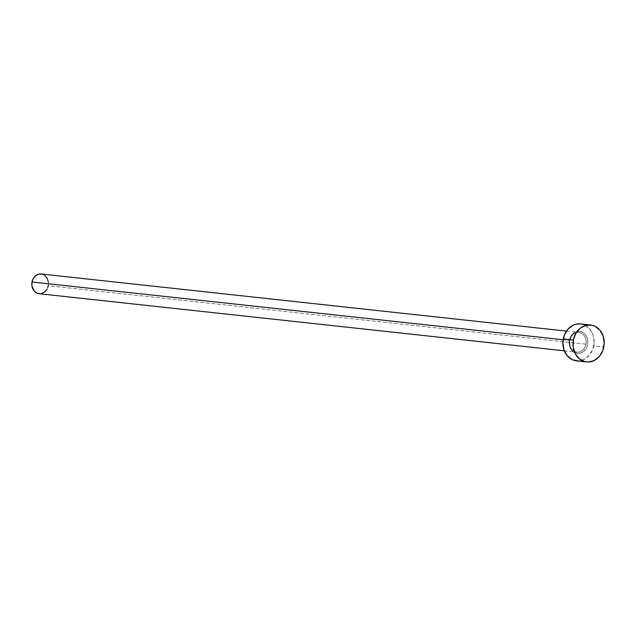 <?xml version="1.0" encoding="UTF-8"?>
<svg xmlns="http://www.w3.org/2000/svg" width="636" height="636" viewBox="0 0 636 636"><rect width="100%" height="100%" fill="white"/><g stroke="black" fill="none" stroke-linecap="round" stroke-linejoin="round"><path stroke-width="0.48" stroke-dasharray="3.18 2.39" d="M569.371 340.3A11.154 9.349 96.2 0 0 576.391 353.322A11.154 9.349 96.2 0 0 587.624 344.474L587.736 340.125L586.44 336.126L583.935 333.073L580.604 331.443L576.947 331.475L575.175 332.127L572.074 334.568L569.951 338.201L569.133 342.47L569.737 346.723L571.677 350.317L574.65 352.71L578.211 353.521L580.048 353.29L583.466 351.597L586.13 348.496L587.624 344.474A11.154 9.349 96.2 0 0 580.604 331.443A11.154 9.349 96.2 0 0 569.371 340.3M39.05 293.713A9.914 8.308 96.2 0 0 48.241 285.715L585.939 344.163A9.914 8.308 -83.8 0 1 576.582 352.145A9.914 8.308 -83.8 0 1 569.713 340.459A9.914 8.308 -83.8 0 1 578.895 332.453A9.914 8.308 -83.8 0 1 585.939 344.163L48.241 285.715A9.914 8.308 96.2 0 0 41.197 273.997M563.138 339.743L569.713 340.459L563.138 339.743M576.486 360.866A18.595 15.574 96.2 0 0 593.714 345.865L603.81 346.962L593.714 345.865A18.595 15.574 96.2 0 0 580.509 323.899M580.581 323.907L584.913 325.179L589.874 329.154L593.102 335.148L594.103 342.24L592.736 349.355L589.198 355.405L584.031 359.475L578.021 360.946M585.939 344.163A9.914 8.308 -83.8 0 1 576.757 352.169A9.914 8.308 -83.8 0 1 569.713 340.459A9.914 8.308 -83.8 0 1 579.07 332.477A9.914 8.308 -83.8 0 1 585.939 344.163M47.716 287.575L46.905 289.293M41.499 293.554L39.869 293.752M41.237 274.005L44.957 275.587M48.336 281.851L48.241 285.715M566.469 331.102L578.895 332.453C574.403 332.366 571.406 335.037 569.912 340.459C569.355 347.041 571.629 350.945 576.757 352.169L564.331 350.818"/><path stroke-width="0.95" d="M566.469 331.102L41.197 273.997A9.914 8.308 96.2 0 0 32.007 282.002L563.138 339.743L32.007 282.002A9.914 8.308 96.2 0 0 39.05 293.713L564.331 350.818M573.378 340.006A18.595 15.574 -83.8 0 1 590.606 324.996A18.595 15.574 -83.8 0 1 603.81 346.962A18.595 15.574 -83.8 0 1 586.583 361.964A18.595 15.574 -83.8 0 1 573.378 340.006L563.281 338.909L573.378 340.006L575.882 333.288L580.318 328.128L586.01 325.306L592.1 325.25L595.002 326.276L599.963 330.251L603.19 336.245L604.2 343.337L602.833 350.452L599.295 356.502L594.127 360.572L588.117 362.043L585.08 361.717L579.523 358.998L575.349 353.91L573.195 347.248L573.378 340.006M590.606 324.996L580.509 323.899A18.595 15.574 96.2 0 0 563.281 338.909A18.595 15.574 96.2 0 0 576.486 360.866L586.583 361.964M578.021 360.946L572.09 359.586L567.129 355.611L563.894 349.617L562.892 342.526L564.259 335.418L567.797 329.361L572.964 325.29L575.922 324.209L580.581 323.907M48.241 285.715L47.716 287.575M46.905 289.293L44.536 292.043L41.499 293.554M39.869 293.752L36.705 293.029L34.058 290.914L31.911 285.866L32.007 282.002L33.342 278.425L35.711 275.666L38.748 274.164L42 274.132M44.957 275.587L47.183 278.29L48.336 281.851"/></g></svg>
